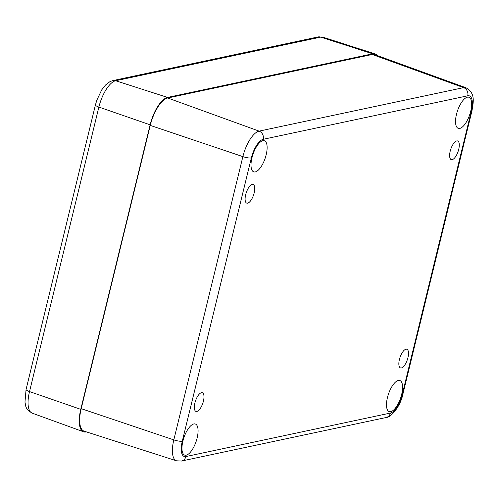 <?xml version="1.0" encoding="UTF-8"?>
<svg xmlns="http://www.w3.org/2000/svg" width="498" height="498" viewBox="0 0 498 498"><rect width="100%" height="100%" fill="white"/><g stroke="black" fill="none" stroke-linecap="round" stroke-linejoin="round"><path stroke-width="0.75" d="M245.67 194.693A9.867 3.841 -71.1 0 1 253.121 184.453A9.867 3.841 -71.1 0 1 253.557 195.029A9.867 3.841 -71.1 0 1 246.734 203.122A9.867 3.841 -71.1 0 1 245.67 194.693M194.892 402.975A9.867 3.841 -71.1 0 1 202.344 392.735A9.867 3.841 -71.1 0 1 202.786 403.312A9.867 3.841 -71.1 0 1 195.963 411.404A9.867 3.841 -71.1 0 1 194.892 402.975M399.415 359.481A9.867 3.841 -71.1 0 1 406.872 349.241A9.867 3.841 -71.1 0 1 407.308 359.817A9.867 3.841 -71.1 0 1 400.485 367.91A9.867 3.841 -71.1 0 1 399.415 359.481M450.192 151.199A9.867 3.841 -71.1 0 1 457.643 140.959A9.867 3.841 -71.1 0 1 458.085 151.529A9.867 3.841 -71.1 0 1 451.263 159.621A9.867 3.841 -71.1 0 1 450.192 151.199M465.941 87.748A24.464 9.518 108.9 0 0 463.626 87.629A6.574 5.901 78 0 1 467.734 95.797A17.891 6.96 -71.1 0 1 471.32 111.154A6.574 1.376 -166.3 0 0 471.98 110.755C473.567 101.474 475.366 93.014 465.941 87.748L374.72 54.618A26.307 10.234 108.9 0 0 372.236 54.487L167.708 97.988A26.307 10.234 108.9 0 0 150.253 125.396L81.199 408.665A26.307 10.234 108.9 0 0 84.125 431.162L176.535 460.812L181.509 461.036A6.574 5.901 78 0 0 185.872 456.56A17.891 6.96 -71.1 0 1 182.287 441.209A6.574 1.376 -166.3 0 1 173.814 439.883A24.464 9.518 108.9 0 0 176.535 460.812M387.438 397.578A16.44 6.399 -71.1 0 1 399.857 380.509A16.44 6.399 -71.1 0 1 400.591 398.132A16.44 6.399 -71.1 0 1 389.218 411.622A16.44 6.399 -71.1 0 1 387.438 397.578M456.492 114.31A16.44 6.399 -71.1 0 1 468.911 97.241A16.44 6.399 -71.1 0 1 469.645 114.87A16.44 6.399 -71.1 0 1 458.272 128.353A16.44 6.399 -71.1 0 1 456.492 114.31M251.963 157.804A16.44 6.399 -71.1 0 1 264.388 140.741A16.44 6.399 -71.1 0 1 265.123 158.364A16.44 6.399 -71.1 0 1 253.75 171.854A16.44 6.399 -71.1 0 1 251.963 157.804M182.915 441.072A16.44 6.399 -71.1 0 1 195.334 424.003A16.44 6.399 -71.1 0 1 196.069 441.633A16.44 6.399 -71.1 0 1 184.696 455.122A16.44 6.399 -71.1 0 1 182.915 441.072M86.316 431.866L86.036 431.928A26.307 10.234 -71.1 0 1 83.546 431.797A26.307 10.234 -71.1 0 1 80.763 409.35L150.122 124.83A26.307 10.234 -71.1 0 1 167.577 97.421L372.672 53.803A26.307 10.234 -71.1 0 1 375.013 53.884A26.307 10.234 -71.1 0 1 377.247 55.533M471.32 111.154L402.266 394.422A6.574 1.376 13.7 0 0 402.926 394.018L471.98 110.755M402.266 394.422A17.891 6.96 -71.1 0 1 390.395 413.066A6.574 5.901 78 0 1 386.031 417.536C391.079 417.604 400.666 406.001 402.926 394.018M372.236 54.487L463.626 87.629L259.103 131.123A6.574 5.901 78 0 1 263.212 139.297L467.734 95.797M390.395 413.066L185.872 456.56M167.708 97.988L259.103 131.123A24.464 9.518 108.9 0 0 242.868 156.621A6.574 1.376 13.7 0 0 251.341 157.941A17.891 6.96 -71.1 0 1 263.212 139.297M150.253 125.396L242.868 156.621L173.814 439.883L81.199 408.665M182.287 441.209L251.341 157.941M372.672 53.803L320.737 37.113A6.574 5.901 -102 0 0 317.948 36.964L112.853 80.583A6.574 5.901 78 0 1 115.648 80.732L320.737 37.113A25.274 9.836 -71.1 0 1 322.99 37.194L375.013 53.884M112.853 80.583L110.002 81.604L105.464 85.052L101.729 89.852L96.78 100.316L95.429 104.941A6.574 1.376 13.7 0 0 98.878 107.064A25.274 9.836 -71.1 0 1 115.648 80.732L167.577 97.421M95.429 104.941L26.07 389.455A6.574 1.376 13.7 0 0 29.519 391.584L98.878 107.064L150.122 124.83M26.07 389.455L24.962 402.228C25.927 405.44 24.564 408.603 32.189 413.147A25.274 9.836 -71.1 0 1 29.519 391.584L80.763 409.35M386.031 417.536L181.509 461.036M317.948 36.964L322.99 37.194M32.189 413.147L83.546 431.797"/></g></svg>
